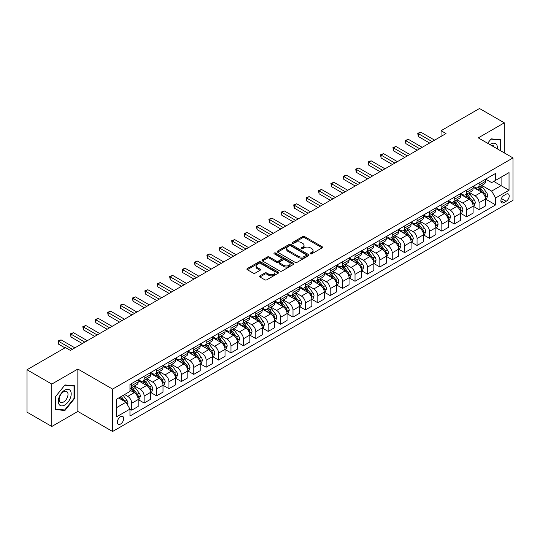 <?xml version="1.0" encoding="UTF-8"?>
<svg xmlns="http://www.w3.org/2000/svg" width="540" height="540" viewBox="0 0 540 540"><rect width="100%" height="100%" fill="white"/><g stroke="black" fill="none" stroke-linecap="round" stroke-linejoin="round"><path stroke-width="0.81" d="M310.439 253.82A0.965 0.553 0 0 0 311.803 253.82L322.157 247.84A1.377 0.796 0 0 0 322.556 247.28A1.377 0.796 0 0 0 322.157 246.719L304.621 236.594A1.377 0.796 0 0 0 302.67 236.594L292.322 242.568A0.965 0.553 0 0 0 292.039 242.966A0.965 0.553 0 0 0 292.322 243.358A0.965 0.553 0 0 0 293.686 243.358L295.029 242.582A4.408 2.545 0 0 1 301.259 242.582L302.724 243.425A4.408 2.545 0 0 1 304.013 245.228A4.408 2.545 0 0 1 302.724 247.023L301.381 247.799A0.965 0.553 0 0 0 301.097 248.191A0.965 0.553 0 0 0 301.381 248.589A0.965 0.553 0 0 0 302.744 248.589L304.088 247.813A4.408 2.545 0 0 1 310.318 247.813L311.783 248.657A4.408 2.545 0 0 1 313.072 250.459A4.408 2.545 0 0 1 311.783 252.254L310.439 253.031A0.965 0.553 0 0 0 310.156 253.422A0.965 0.553 0 0 0 310.439 253.82L310.439 253.031M120.528 424.049A4.489 2.592 120 0 0 123.464 420.086A4.489 2.592 120 0 0 122.776 416.488A4.489 2.592 120 0 0 120.528 416.711A4.489 2.592 120 0 0 117.592 420.667A4.489 2.592 120 0 0 118.28 424.264A4.489 2.592 120 0 0 120.528 424.049M259.916 275.846A1.377 0.796 0 0 0 259.51 276.413A1.377 0.796 0 0 0 259.916 276.973L264.829 279.815A1.377 0.796 0 0 0 266.78 279.815L278.276 273.179A1.377 0.796 0 0 0 278.674 272.612A1.377 0.796 0 0 0 278.276 272.052L260.739 261.927A1.377 0.796 0 0 0 258.795 261.927L247.3 268.562A1.377 0.796 0 0 0 246.895 269.129A1.377 0.796 0 0 0 247.3 269.69L253.24 273.119A1.377 0.796 0 0 0 255.191 273.119L260.104 270.277A1.377 0.796 0 0 0 260.51 269.716A1.377 0.796 0 0 0 260.104 269.156L257.162 267.455A3.686 2.126 0 0 1 256.082 265.95A3.686 2.126 0 0 1 258.356 263.986A3.686 2.126 0 0 1 262.373 264.445L273.915 271.107A3.686 2.126 0 0 1 274.995 272.612A3.686 2.126 0 0 1 272.72 274.577A3.686 2.126 0 0 1 268.704 274.118L266.78 273.01A1.377 0.796 0 0 0 264.829 273.01L259.916 275.846L259.916 276.973M77.855 369.043L51.806 384.082L27 369.758L27 412.155L51.806 426.479L77.855 411.44L112.59 431.494L112.59 389.097L77.855 369.043L77.855 411.44M504.32 152.908L504.32 122.83L478.271 137.869L513 157.923L112.59 389.097M504.32 122.83L479.507 108.506L441.058 130.707L441.058 136.438M27 369.758L65.455 347.558L70.416 350.426L446.02 133.569L441.058 130.707M295.124 262.325A1.377 0.796 0 0 0 297.074 262.325L308.563 255.69A1.377 0.796 0 0 0 308.968 255.123A1.377 0.796 0 0 0 308.563 254.563L291.033 244.438A1.377 0.796 0 0 0 289.082 244.438L277.594 251.073A1.377 0.796 0 0 0 277.189 251.64A1.377 0.796 0 0 0 277.594 252.2L295.124 262.325M274.617 254.023A0.965 0.553 0 0 1 275.596 254.165L275.596 253.017L293.423 263.304A1.377 0.796 0 0 1 293.821 263.871A1.377 0.796 0 0 1 293.423 264.431L281.927 271.067A1.377 0.796 0 0 1 279.976 271.067L262.447 260.942L262.447 259.821A1.377 0.796 0 0 0 262.042 260.381A1.377 0.796 0 0 0 262.447 260.942M262.447 259.821L267.361 256.979A1.377 0.796 0 0 1 269.312 256.979L276.419 261.083A1.377 0.796 0 0 0 278.37 261.083L281.63 259.2A1.377 0.796 0 0 0 282.035 258.64A1.377 0.796 0 0 0 281.63 258.079L274.232 253.8A0.965 0.553 0 0 1 273.949 253.409A0.965 0.553 0 0 1 274.543 252.896A0.965 0.553 0 0 1 275.596 253.017M506.156 194.191L503.969 195.446A4.354 2.511 120 0 0 501.127 199.28A4.354 2.511 120 0 0 501.795 202.77A4.354 2.511 120 0 0 503.969 202.554L506.156 201.292A4.354 2.511 120 0 0 508.997 197.458A4.354 2.511 120 0 0 508.329 193.975A4.354 2.511 120 0 0 506.156 194.191M112.59 431.494L513 200.32L513 157.923M485.663 179.152L491.663 182.615L495.632 180.326L495.632 173.387L129.958 384.514L129.958 391.446L116.559 399.182L116.559 416.826L129.958 409.09L129.958 416.023L495.632 204.903L495.632 197.971L491.663 191.093L481.795 185.396M495.632 180.326L509.031 172.591L509.031 190.235L495.632 197.971M51.806 384.082L51.806 426.479M493.749 181.413L501.093 185.652L501.093 177.174L509.031 172.591M491.663 191.093L501.093 185.652L509.031 190.235M116.559 407.66L125.989 402.219L118.645 397.98M129.958 409.151L131.74 410.177L131.74 403.245A5.616 3.24 -120 0 0 127.771 396.374L124.598 394.538M131.74 410.177L138.193 406.458L138.193 399.526A5.616 3.24 -120 0 0 134.224 392.648L129.958 390.184M138.341 399.668L144.146 403.015L144.146 396.083A5.616 3.24 -120 0 0 140.177 389.212L134.48 385.918M144.146 403.015L150.599 399.296L150.599 392.364A5.616 3.24 -120 0 0 146.63 385.486L138.193 380.619M150.748 392.506L156.553 395.861L156.553 388.921A5.616 3.24 -120 0 0 152.584 382.05L146.88 378.756M156.553 395.861L162.999 392.135L162.999 385.202A5.616 3.24 -120 0 0 159.03 378.324L150.599 373.457M163.148 385.344L168.953 388.699L168.953 381.767A5.616 3.24 -120 0 0 164.983 374.888L159.286 371.601M168.953 388.699L175.406 384.973L175.406 378.041A5.616 3.24 -120 0 0 171.436 371.162L162.999 366.296M175.554 378.182L181.359 381.537L181.359 374.605A5.616 3.24 -120 0 0 177.39 367.726L171.693 364.439M181.359 381.537L187.812 377.811L187.812 370.879A5.616 3.24 -120 0 0 183.843 364.001L175.406 359.134M187.96 371.021L193.766 374.375L193.766 367.443A5.616 3.24 -120 0 0 189.797 360.565L184.093 357.277M193.766 374.375L200.212 370.649L200.212 363.717A5.616 3.24 -120 0 0 196.243 356.839L187.812 351.972M200.36 363.859L206.165 367.214L206.165 360.281A5.616 3.24 -120 0 0 202.196 353.403L196.499 350.116M206.165 367.214L212.618 363.488L212.618 356.555A5.616 3.24 -120 0 0 208.649 349.677L200.212 344.81M212.767 356.697L218.572 360.052L218.572 353.12A5.616 3.24 -120 0 0 214.603 346.241L208.906 342.954M218.572 360.052L225.025 356.326L225.025 349.394A5.616 3.24 -120 0 0 221.056 342.515L212.618 337.649M225.173 349.535L230.978 352.89L230.978 345.958A5.616 3.24 -120 0 0 227.009 339.079L221.306 335.792M230.978 352.89L237.425 349.164L237.425 342.232A5.616 3.24 -120 0 0 233.456 335.353L225.025 330.487M237.573 342.374L243.378 345.728L243.378 338.796A5.616 3.24 -120 0 0 239.409 331.918L233.712 328.631M243.378 345.728L249.831 342.002L249.831 335.07A5.616 3.24 -120 0 0 245.862 328.192L237.425 323.325M249.98 335.212L255.785 338.567L255.785 331.634A5.616 3.24 -120 0 0 251.816 324.756L246.119 321.469M255.785 338.567L262.238 334.841L262.238 327.908A5.616 3.24 -120 0 0 258.269 321.03L249.831 316.163M262.386 328.05L268.191 331.405L268.191 324.473A5.616 3.24 -120 0 0 264.222 317.594L258.518 314.307M268.191 331.405L274.637 327.679L274.637 320.747A5.616 3.24 -120 0 0 270.668 313.875L262.238 309.002M274.786 320.888L280.591 324.243L280.591 317.311A5.616 3.24 -120 0 0 276.622 310.433L270.925 307.145M280.591 324.243L287.044 320.517L287.044 313.585A5.616 3.24 -120 0 0 283.075 306.713L274.637 301.84M287.192 313.726L292.997 317.081L292.997 310.149A5.616 3.24 -120 0 0 289.028 303.271L283.331 299.984M292.997 317.081L299.45 313.355L299.45 306.423A5.616 3.24 -120 0 0 295.481 299.551L287.044 294.678M299.599 306.565L305.404 309.92L305.404 302.987A5.616 3.24 -120 0 0 301.435 296.109L295.731 292.822M305.404 309.92L311.85 306.194L311.85 299.261A5.616 3.24 -120 0 0 307.881 292.39L299.45 287.516M311.999 299.403L317.804 302.758L317.804 295.826A5.616 3.24 -120 0 0 313.834 288.947L308.138 285.66M317.804 302.758L324.257 299.032L324.257 292.1A5.616 3.24 -120 0 0 320.288 285.228L311.85 280.354M324.405 292.241L330.21 295.596L330.21 288.664A5.616 3.24 -120 0 0 326.241 281.786L320.544 278.498M330.21 295.596L336.663 291.87L336.663 284.938A5.616 3.24 -120 0 0 332.694 278.066L324.257 273.193M336.812 285.079L342.617 288.434L342.617 281.502A5.616 3.24 -120 0 0 338.648 274.624L332.944 271.337M342.617 288.434L349.063 284.708L349.063 277.776A5.616 3.24 -120 0 0 345.094 270.904L336.663 266.031M349.211 277.918L355.016 281.273L355.016 274.34A5.616 3.24 -120 0 0 351.047 267.462L345.35 264.175M355.016 281.273L361.469 277.547L361.469 270.614A5.616 3.24 -120 0 0 357.5 263.743L349.063 258.869M361.618 270.756L367.423 274.111L367.423 267.178A5.616 3.24 -120 0 0 363.454 260.3L357.757 257.013M367.423 274.111L373.876 270.385L373.876 263.453A5.616 3.24 -120 0 0 369.907 256.581L361.469 251.708M374.024 263.601L379.829 266.949L379.829 260.017A5.616 3.24 -120 0 0 375.86 253.138L370.156 249.851M379.829 266.949L386.276 263.223L386.276 256.291A5.616 3.24 -120 0 0 382.307 249.419L373.876 244.546M386.424 256.439L392.229 259.787L392.229 252.855A5.616 3.24 -120 0 0 388.26 245.984L382.563 242.69M392.229 259.787L398.682 256.061L398.682 249.129A5.616 3.24 -120 0 0 394.713 242.257L386.276 237.384M398.831 249.278L404.636 252.626L404.636 245.693A5.616 3.24 -120 0 0 400.667 238.822L394.97 235.528M404.636 252.626L411.089 248.9L411.089 241.967A5.616 3.24 -120 0 0 407.12 235.096L398.682 230.222M411.237 242.116L417.042 245.464L417.042 238.532A5.616 3.24 -120 0 0 413.073 231.66L407.369 228.366M417.042 245.464L423.488 241.738L423.488 234.806A5.616 3.24 -120 0 0 419.519 227.934L411.089 223.06M423.637 234.954L429.442 238.302L429.442 231.37A5.616 3.24 -120 0 0 425.473 224.498L419.776 221.204M429.442 238.302L435.895 234.576L435.895 227.644A5.616 3.24 -120 0 0 431.926 220.772L423.488 215.899M436.043 227.792L441.848 231.14L441.848 224.208A5.616 3.24 -120 0 0 437.879 217.337L432.182 214.043M441.848 231.14L448.301 227.421L448.301 220.482A5.616 3.24 -120 0 0 444.332 213.611L435.895 208.737M448.45 220.631L454.255 223.978L454.255 217.046A5.616 3.24 -120 0 0 450.286 210.175L444.582 206.881M454.255 223.978L460.701 220.259L460.701 213.32A5.616 3.24 -120 0 0 456.732 206.449L448.301 201.575M460.85 213.469L466.655 216.817L466.655 209.885A5.616 3.24 -120 0 0 462.686 203.013L456.989 199.719M466.655 216.817L473.108 213.097L473.108 206.165A5.616 3.24 -120 0 0 469.139 199.287L460.701 194.42M473.256 206.307L479.061 209.655L479.061 202.723A5.616 3.24 -120 0 0 475.092 195.851L469.395 192.557M479.061 209.655L485.514 205.936L485.514 199.004A5.616 3.24 -120 0 0 481.545 192.125L473.108 187.259M473.256 186.307L475.092 187.373A5.616 3.24 -120 0 0 477.9 187.65A5.616 3.24 -120 0 0 479.061 185.078L479.061 182.959M460.85 193.469L462.686 194.528A5.616 3.24 -120 0 0 465.494 194.812A5.616 3.24 -120 0 0 466.655 192.24L466.655 190.121M448.45 200.63L450.286 201.69A5.616 3.24 -120 0 0 453.094 201.974A5.616 3.24 -120 0 0 454.255 199.402L454.255 197.282M436.043 207.792L437.879 208.852A5.616 3.24 -120 0 0 440.687 209.135A5.616 3.24 -120 0 0 441.848 206.564L441.848 204.444M423.637 214.954L425.473 216.013A5.616 3.24 -120 0 0 428.281 216.297A5.616 3.24 -120 0 0 429.442 213.725L429.442 211.606M411.237 222.116L413.073 223.175A5.616 3.24 -120 0 0 415.881 223.459A5.616 3.24 -120 0 0 417.042 220.887L417.042 218.768M398.831 229.277L400.667 230.337A5.616 3.24 -120 0 0 403.475 230.621A5.616 3.24 -120 0 0 404.636 228.049L404.636 225.929M386.424 236.439L388.26 237.499A5.616 3.24 -120 0 0 391.068 237.776A5.616 3.24 -120 0 0 392.229 235.21L392.229 233.091M374.024 243.601L375.86 244.661A5.616 3.24 -120 0 0 378.668 244.937A5.616 3.24 -120 0 0 379.829 242.372L379.829 240.253M361.618 250.763L363.454 251.822A5.616 3.24 -120 0 0 366.262 252.099A5.616 3.24 -120 0 0 367.423 249.534L367.423 247.415M349.211 257.924L351.047 258.984A5.616 3.24 -120 0 0 353.855 259.261A5.616 3.24 -120 0 0 355.016 256.696L355.016 254.576M336.812 265.086L338.648 266.146A5.616 3.24 -120 0 0 341.449 266.423A5.616 3.24 -120 0 0 342.617 263.858L342.617 261.738M324.405 272.248L326.241 273.308A5.616 3.24 -120 0 0 329.049 273.584A5.616 3.24 -120 0 0 330.21 271.019L330.21 268.9M311.999 279.41L313.834 280.469A5.616 3.24 -120 0 0 316.643 280.746A5.616 3.24 -120 0 0 317.804 278.181L317.804 276.062M299.599 286.571L301.435 287.631A5.616 3.24 -120 0 0 304.236 287.908A5.616 3.24 -120 0 0 305.404 285.343L305.404 283.223M287.192 293.733L289.028 294.793A5.616 3.24 -120 0 0 291.836 295.07A5.616 3.24 -120 0 0 292.997 292.505L292.997 290.378M274.786 300.895L276.622 301.954A5.616 3.24 -120 0 0 279.43 302.231A5.616 3.24 -120 0 0 280.591 299.666L280.591 297.54M262.386 308.057L264.222 309.116A5.616 3.24 -120 0 0 267.023 309.393A5.616 3.24 -120 0 0 268.191 306.821L268.191 304.702M249.98 315.218L251.816 316.278A5.616 3.24 -120 0 0 254.624 316.555A5.616 3.24 -120 0 0 255.785 313.983L255.785 311.863M237.573 322.38L239.409 323.44A5.616 3.24 -120 0 0 242.217 323.716A5.616 3.24 -120 0 0 243.378 321.145L243.378 319.025M225.173 329.542L227.009 330.601A5.616 3.24 -120 0 0 229.81 330.878A5.616 3.24 -120 0 0 230.978 328.307L230.978 326.187M212.767 336.704L214.603 337.763A5.616 3.24 -120 0 0 217.411 338.04A5.616 3.24 -120 0 0 218.572 335.468L218.572 333.349M200.36 343.865L202.196 344.925A5.616 3.24 -120 0 0 205.004 345.202A5.616 3.24 -120 0 0 206.165 342.63L206.165 340.511M187.96 351.027L189.797 352.087A5.616 3.24 -120 0 0 192.598 352.363A5.616 3.24 -120 0 0 193.766 349.792L193.766 347.672M175.554 358.189L177.39 359.249A5.616 3.24 -120 0 0 180.198 359.525A5.616 3.24 -120 0 0 181.359 356.954L181.359 354.834M163.148 365.351L164.983 366.41A5.616 3.24 -120 0 0 167.792 366.687A5.616 3.24 -120 0 0 168.953 364.115L168.953 361.996M150.748 372.512L152.584 373.572A5.616 3.24 -120 0 0 155.385 373.849A5.616 3.24 -120 0 0 156.553 371.277L156.553 369.158M138.341 379.674L140.177 380.734A5.616 3.24 -120 0 0 142.985 381.011A5.616 3.24 -120 0 0 144.146 378.439L144.146 376.319M485.663 199.145L495.632 204.903M477.9 187.65L484.346 183.924A5.616 3.24 -120 0 0 485.514 181.352L485.514 179.233M465.494 194.812L471.947 191.086A5.616 3.24 -120 0 0 473.108 188.514L473.108 186.394M453.094 201.974L459.54 198.248A5.616 3.24 -120 0 0 460.701 195.676L460.701 193.556M440.687 209.135L447.134 205.409A5.616 3.24 -120 0 0 448.301 202.838L448.301 200.718M428.281 216.297L434.734 212.571A5.616 3.24 -120 0 0 435.895 209.999L435.895 207.88M415.881 223.459L422.327 219.733A5.616 3.24 -120 0 0 423.488 217.161L423.488 215.042M403.475 230.621L409.921 226.894A5.616 3.24 -120 0 0 411.089 224.323L411.089 222.203M391.068 237.776L397.521 234.056A5.616 3.24 -120 0 0 398.682 231.485L398.682 229.365M378.668 244.937L385.115 241.218A5.616 3.24 -120 0 0 386.276 238.646L386.276 236.527M366.262 252.099L372.708 248.38A5.616 3.24 -120 0 0 373.876 245.808L373.876 243.689M353.855 259.261L360.308 255.542A5.616 3.24 -120 0 0 361.469 252.97L361.469 250.85M341.449 266.423L347.902 262.703A5.616 3.24 -120 0 0 349.063 260.132L349.063 258.012M329.049 273.584L335.495 269.865A5.616 3.24 -120 0 0 336.663 267.293L336.663 265.174M316.643 280.746L323.096 277.027A5.616 3.24 -120 0 0 324.257 274.455L324.257 272.336M304.236 287.908L310.689 284.189A5.616 3.24 -120 0 0 311.85 281.617L311.85 279.497M291.836 295.07L298.283 291.35A5.616 3.24 -120 0 0 299.45 288.779L299.45 286.659M279.43 302.231L285.883 298.512A5.616 3.24 -120 0 0 287.044 295.94L287.044 293.821M267.023 309.393L273.476 305.667A5.616 3.24 -120 0 0 274.637 303.102L274.637 300.983M254.624 316.555L261.07 312.829A5.616 3.24 -120 0 0 262.238 310.264L262.238 308.144M242.217 323.716L248.67 319.99A5.616 3.24 -120 0 0 249.831 317.425L249.831 315.306M229.81 330.878L236.263 327.152A5.616 3.24 -120 0 0 237.425 324.587L237.425 322.468M217.411 338.04L223.857 334.314A5.616 3.24 -120 0 0 225.025 331.749L225.025 329.63M205.004 345.202L211.457 341.476A5.616 3.24 -120 0 0 212.618 338.911L212.618 336.791M192.598 352.363L199.051 348.638A5.616 3.24 -120 0 0 200.212 346.073L200.212 343.953M180.198 359.525L186.644 355.799A5.616 3.24 -120 0 0 187.812 353.234L187.812 351.115M167.792 366.687L174.245 362.961A5.616 3.24 -120 0 0 175.406 360.396L175.406 358.27M155.385 373.849L161.838 370.123A5.616 3.24 -120 0 0 162.999 367.558L162.999 365.432M142.985 381.011L149.431 377.285A5.616 3.24 -120 0 0 150.599 374.713L150.599 372.593M129.958 388.395A5.616 3.24 -120 0 0 130.579 388.172L137.032 384.446A5.616 3.24 -120 0 0 138.193 381.875L138.193 379.755M130.579 388.172A5.616 3.24 -120 0 0 131.74 385.601L131.74 383.481M125.989 402.219L129.958 409.09M500.742 150.849L500.742 139.705L491.171 138.854L487.62 143.269M55.384 409.604L64.955 410.461L74.534 398.547L74.534 385.776L64.955 384.925L55.384 396.833L55.384 409.604M74.034 398.257L74.534 398.547M63.943 409.874L64.955 410.461M310.824 253.955L311.783 253.402A4.408 2.545 0 0 0 313.072 251.6L313.072 250.459M304.013 245.228L304.013 246.375A4.408 2.545 0 0 1 302.724 248.171L301.766 248.724M322.137 247.853L304.621 237.742A1.377 0.796 0 0 0 302.67 237.742L292.707 243.493M308.549 255.697L291.033 245.585A1.377 0.796 0 0 0 289.082 245.585L277.607 252.214L277.594 251.073M306.133 255.521A0.965 0.553 0 0 0 306.416 255.123A0.965 0.553 0 0 0 306.133 254.732L290.743 245.849A0.965 0.553 0 0 0 289.379 245.849L287.962 246.659A4.408 2.545 0 0 0 286.673 248.461A4.408 2.545 0 0 0 287.962 250.263L298.485 256.331A4.408 2.545 0 0 0 304.715 256.331L306.133 255.521L306.133 256.662A0.965 0.553 0 0 0 306.416 256.271L306.416 255.123M286.673 248.461L286.673 249.608A4.408 2.545 0 0 0 287.962 251.404L287.962 250.263M306.133 256.662L304.715 257.479A4.408 2.545 0 0 1 298.485 257.479L287.962 251.404M262.46 260.955L267.361 258.127L267.361 256.979M282.035 258.64L282.035 259.787A1.377 0.796 0 0 1 281.63 260.348L278.37 262.231A1.377 0.796 0 0 1 276.419 262.231L269.312 258.127A1.377 0.796 0 0 0 267.361 258.127M275.596 254.165L293.402 264.445M283.804 265.343A3.686 2.126 0 0 0 287.813 265.808A3.686 2.126 0 0 0 290.088 263.844A3.686 2.126 0 0 0 289.015 262.339L284.945 259.99A1.377 0.796 0 0 0 283 259.99L279.734 261.873A1.377 0.796 0 0 0 279.329 262.433A1.377 0.796 0 0 0 279.734 263L283.804 265.343L283.804 266.49A3.686 2.126 0 0 0 287.813 266.956A3.686 2.126 0 0 0 290.088 264.985L290.088 263.844M279.329 262.433L279.329 263.581A1.377 0.796 0 0 0 279.734 264.141L279.734 263M283.804 266.49L279.734 264.141M274.995 272.612L274.995 273.76A3.686 2.126 0 0 1 272.72 275.724A3.686 2.126 0 0 1 268.704 275.265L266.78 274.151A1.377 0.796 0 0 0 264.829 274.151L259.929 276.979M256.082 265.95L256.082 267.098A3.686 2.126 0 0 0 257.162 268.603L257.162 267.455M260.091 270.29L257.162 268.603M278.276 272.052L278.276 273.179L260.739 263.075A1.377 0.796 0 0 0 258.795 263.075L247.313 269.703M485.514 199.233L486.702 198.544L487.694 195.676A3.719 2.147 -120 0 0 486.506 192.51L482.456 187.097A10.739 6.197 -120 0 0 481.282 185.693M477.252 189.648A10.739 6.197 -120 0 0 475.052 187.346M485.177 196.951L485.69 195.838A3.719 2.147 -120 0 0 484.623 193.597L480.566 188.183A10.739 6.197 -120 0 0 479.399 186.786M478.4 187.36A8.91 5.144 60 0 1 479.858 189.02L483.293 193.603M478.204 187.468A10.739 6.197 60 0 1 479.378 188.872L482.072 192.47M432.121 141.595L418.284 133.603L420.761 132.172L434.606 140.164M429.644 143.026L418.284 136.465L418.284 133.603L417.737 133.286L420.761 132.172M418.284 136.465L417.737 133.286M473.108 206.388L474.296 205.706L475.288 202.838A3.719 2.147 -120 0 0 474.107 199.672L470.05 194.258A10.739 6.197 -120 0 0 468.875 192.854M464.846 196.81A10.739 6.197 -120 0 0 462.645 194.508M472.77 204.113L473.283 203A3.719 2.147 -120 0 0 472.217 200.759L468.167 195.345A10.739 6.197 -120 0 0 466.992 193.948M465.993 194.522A8.91 5.144 60 0 1 467.458 196.182L470.887 200.765M465.804 194.63A10.739 6.197 60 0 1 466.972 196.034L469.672 199.631M460.701 213.55L461.896 212.868L462.888 209.999A3.719 2.147 -120 0 0 461.7 206.834L457.643 201.42A10.739 6.197 -120 0 0 456.476 200.016M452.439 203.972A10.739 6.197 -120 0 0 450.245 201.67M460.364 211.275L460.877 210.161A3.719 2.147 -120 0 0 459.817 207.92L455.76 202.507A10.739 6.197 -120 0 0 454.586 201.11M453.587 201.683A8.91 5.144 60 0 1 455.051 203.344L458.48 207.927M453.398 201.791A10.739 6.197 60 0 1 454.565 203.195L457.265 206.793M448.301 220.712L449.489 220.03L450.482 217.161A3.719 2.147 -120 0 0 449.294 213.995L445.244 208.582A10.739 6.197 -120 0 0 444.069 207.178M440.039 211.133A10.739 6.197 -120 0 0 437.839 208.832M447.964 218.437L448.477 217.323A3.719 2.147 -120 0 0 447.41 215.082L443.354 209.669A10.739 6.197 -120 0 0 442.186 208.271M441.187 208.845A8.91 5.144 60 0 1 442.645 210.506L446.081 215.089M440.991 208.953A10.739 6.197 60 0 1 442.166 210.357L444.859 213.955M419.722 148.757L405.877 140.764L408.355 139.333L422.199 147.326M417.238 150.188L405.877 143.627L405.877 140.764L405.331 140.447L408.355 139.333M405.877 143.627L405.331 140.447M407.315 155.918L393.471 147.926L395.955 146.489L409.799 154.487M404.831 157.349L393.471 150.788L393.471 147.926L392.924 147.609L395.955 146.489M393.471 150.788L392.924 147.609M394.909 163.08L381.071 155.088L383.549 153.65L397.393 161.642M392.432 164.511L381.071 157.95L381.071 155.088L380.525 154.771L383.549 153.65M381.071 157.95L380.525 154.771M435.895 227.873L437.083 227.191L438.075 224.323A3.719 2.147 -120 0 0 436.894 221.157L432.837 215.744A10.739 6.197 -120 0 0 431.663 214.34M427.633 218.295A10.739 6.197 -120 0 0 425.432 215.993M435.557 225.599L436.07 224.485A3.719 2.147 -120 0 0 435.004 222.244L430.954 216.83A10.739 6.197 -120 0 0 429.779 215.433M428.78 216.007A8.91 5.144 60 0 1 430.245 217.667L433.674 222.251M428.591 216.115A10.739 6.197 60 0 1 429.759 217.519L432.452 221.117M382.509 170.242L368.665 162.25L371.142 160.812L384.986 168.804M380.025 171.673L368.665 165.112L368.665 162.25L368.118 161.933L371.142 160.812M368.665 165.112L368.118 161.933M497.354 148.885A9.119 5.265 120 0 0 496.557 144.558A9.119 5.265 120 0 0 490.043 144.666M494.039 146.975A6.244 3.605 120 0 0 493.621 146.07A6.244 3.605 120 0 0 492.919 145.415A6.244 3.605 120 0 0 491.009 145.226M487.64 143.275L490.968 139.131L500.249 139.961L500.249 150.559M499.635 139.61L500.249 139.961M64.76 390.13A9.119 5.265 120 0 0 58.306 401.301A9.119 5.265 120 0 0 64.76 405.027A9.119 5.265 120 0 0 71.206 393.849A9.119 5.265 120 0 0 64.76 390.13M63.585 391.797A6.244 3.605 120 0 0 59.501 397.305A6.244 3.605 120 0 0 60.46 402.307A6.244 3.605 120 0 0 63.585 401.996A6.244 3.605 120 0 0 67.662 396.495A6.244 3.605 120 0 0 66.704 391.487A6.244 3.605 120 0 0 63.585 391.797M74.034 398.405L64.76 409.948L55.478 409.118L55.478 396.745L64.76 385.202L74.034 386.033L74.034 398.405M73.42 385.682L74.034 386.033M423.488 235.035L424.683 234.353L425.675 231.485A3.719 2.147 -120 0 0 424.487 228.319L420.431 222.905A10.739 6.197 -120 0 0 419.263 221.501M415.226 225.457A10.739 6.197 -120 0 0 413.033 223.155M423.151 232.76L423.664 231.647A3.719 2.147 -120 0 0 422.604 229.406L418.547 223.992A10.739 6.197 -120 0 0 417.373 222.588M416.374 223.169A8.91 5.144 60 0 1 417.839 224.829L421.268 229.412M416.185 223.276A10.739 6.197 60 0 1 417.353 224.681L420.053 228.278M411.089 242.197L412.276 241.508L413.269 238.646A3.719 2.147 -120 0 0 412.081 235.481L408.031 230.067A10.739 6.197 -120 0 0 406.856 228.663M402.827 232.619A10.739 6.197 -120 0 0 400.626 230.317M410.744 239.922L411.264 238.808A3.719 2.147 -120 0 0 410.198 236.567L406.141 231.154A10.739 6.197 -120 0 0 404.973 229.75M403.974 230.33A8.91 5.144 60 0 1 405.432 231.991L408.868 236.574M403.778 230.438A10.739 6.197 60 0 1 404.953 231.842L407.646 235.44M398.682 249.359L399.87 248.67L400.862 245.808A3.719 2.147 -120 0 0 399.681 242.642L395.624 237.229A10.739 6.197 -120 0 0 394.45 235.825M390.42 239.78A10.739 6.197 -120 0 0 388.22 237.478M398.345 247.084L398.858 245.97A3.719 2.147 -120 0 0 397.791 243.729L393.741 238.316A10.739 6.197 -120 0 0 392.567 236.912M391.568 237.492A8.91 5.144 60 0 1 393.032 239.153L396.461 243.736M391.379 237.6A10.739 6.197 60 0 1 392.546 239.004L395.24 242.602M386.276 256.52L387.47 255.832L388.463 252.97A3.719 2.147 -120 0 0 387.275 249.804L383.218 244.391A10.739 6.197 -120 0 0 382.05 242.987M378.014 246.942A10.739 6.197 -120 0 0 375.82 244.64M385.938 254.246L386.451 253.125A3.719 2.147 -120 0 0 385.391 250.891L381.335 245.477A10.739 6.197 -120 0 0 380.16 244.073M379.161 244.654A8.91 5.144 60 0 1 380.626 246.314L384.055 250.898M378.972 244.762A10.739 6.197 60 0 1 380.14 246.166L382.84 249.763M373.876 263.682L375.064 262.994L376.056 260.132A3.719 2.147 -120 0 0 374.868 256.966L370.818 251.552A10.739 6.197 -120 0 0 369.644 250.148M365.614 254.104A10.739 6.197 -120 0 0 363.413 251.802M373.531 261.407L374.051 260.287A3.719 2.147 -120 0 0 372.985 258.053L368.928 252.639A10.739 6.197 -120 0 0 367.76 251.235M366.761 251.816A8.91 5.144 60 0 1 368.219 253.476L371.655 258.059M366.565 251.924A10.739 6.197 60 0 1 367.74 253.328L370.433 256.925M370.103 177.404L356.258 169.412L358.742 167.974L372.587 175.966M367.619 178.835L356.258 172.274L356.258 169.412L355.712 169.094L358.742 167.974M356.258 172.274L355.712 169.094M357.696 184.565L343.859 176.573L346.336 175.136L360.18 183.128M355.219 185.996L343.859 179.435L343.859 176.573L343.312 176.256L346.336 175.136M343.859 179.435L343.312 176.256M345.296 191.727L331.452 183.735L333.929 182.297L347.774 190.289M342.812 193.158L331.452 186.597L331.452 183.735L330.905 183.418L333.929 182.297M331.452 186.597L330.905 183.418M332.89 198.889L319.046 190.89L321.529 189.459L335.374 197.451M330.406 200.32L319.046 193.759L319.046 190.89L318.499 190.579L321.529 189.459M319.046 193.759L318.499 190.579M320.483 206.044L306.639 198.052L309.123 196.621L322.967 204.613M318.006 207.482L306.639 200.921L306.639 198.052L306.099 197.741L309.123 196.621M306.639 200.921L306.099 197.741M361.469 270.844L362.657 270.155L363.65 267.293A3.719 2.147 -120 0 0 362.468 264.127L358.412 258.714A10.739 6.197 -120 0 0 357.237 257.31M353.207 261.259A10.739 6.197 -120 0 0 351.007 258.964M361.132 268.569L361.645 267.449A3.719 2.147 -120 0 0 360.578 265.214L356.528 259.801A10.739 6.197 -120 0 0 355.354 258.397M354.355 258.977A8.91 5.144 60 0 1 355.82 260.638L359.249 265.221M354.166 259.085A10.739 6.197 60 0 1 355.334 260.489L358.027 264.087M308.084 213.206L294.239 205.214L296.716 203.782L310.561 211.775M305.6 214.643L294.239 208.082L294.239 205.214L293.693 204.903L296.716 203.782M294.239 208.082L293.693 204.903M349.063 278.006L350.257 277.317L351.25 274.455A3.719 2.147 -120 0 0 350.062 271.289L346.005 265.876A10.739 6.197 -120 0 0 344.837 264.472M340.801 268.421A10.739 6.197 -120 0 0 338.607 266.125M348.725 275.731L349.238 274.61A3.719 2.147 -120 0 0 348.179 272.376L344.122 266.963A10.739 6.197 -120 0 0 342.947 265.559M341.948 266.139A8.91 5.144 60 0 1 343.413 267.8L346.842 272.383M341.759 266.247A10.739 6.197 60 0 1 342.927 267.651L345.627 271.249M295.677 220.367L281.833 212.375L284.317 210.944L298.161 218.936M293.193 221.805L281.833 215.244L281.833 212.375L281.286 212.065L284.317 210.944M281.833 215.244L281.286 212.065M336.663 285.167L337.851 284.479L338.843 281.617A3.719 2.147 -120 0 0 337.655 278.451L333.605 273.038A10.739 6.197 -120 0 0 332.431 271.634M328.401 275.582A10.739 6.197 -120 0 0 326.201 273.287M336.319 282.893L336.839 281.772A3.719 2.147 -120 0 0 335.772 279.538L331.715 274.124A10.739 6.197 -120 0 0 330.548 272.72M329.549 273.301A8.91 5.144 60 0 1 331.007 274.961L334.442 279.545M329.353 273.409A10.739 6.197 60 0 1 330.527 274.813L333.221 278.411M283.271 227.529L269.426 219.537L271.91 218.106L285.755 226.098M280.793 228.967L269.426 222.406L269.426 219.537L268.886 219.226L271.91 218.106M269.426 222.406L268.886 219.226M324.257 292.329L325.445 291.641L326.437 288.779A3.719 2.147 -120 0 0 325.256 285.613L321.199 280.199A10.739 6.197 -120 0 0 320.024 278.795M315.995 282.744A10.739 6.197 -120 0 0 313.794 280.449M323.919 290.054L324.432 288.934A3.719 2.147 -120 0 0 323.365 286.7L319.316 281.286A10.739 6.197 -120 0 0 318.141 279.882M317.142 280.463A8.91 5.144 60 0 1 318.607 282.123L322.036 286.706M316.953 280.571A10.739 6.197 60 0 1 318.121 281.975L320.814 285.572M270.871 234.691L257.026 226.699L259.504 225.268L273.348 233.26M268.387 236.129L257.026 229.568L257.026 226.699L256.48 226.388L259.504 225.268M257.026 229.568L256.48 226.388M311.85 299.491L313.045 298.802L314.037 295.94A3.719 2.147 -120 0 0 312.849 292.775L308.792 287.361A10.739 6.197 -120 0 0 307.625 285.957M303.588 289.906A10.739 6.197 -120 0 0 301.394 287.611M311.513 297.216L312.026 296.096A3.719 2.147 -120 0 0 310.966 293.861L306.909 288.448A10.739 6.197 -120 0 0 305.735 287.044M304.736 287.624A8.91 5.144 60 0 1 306.2 289.285L309.629 293.868M304.547 287.732A10.739 6.197 60 0 1 305.714 289.136L308.414 292.734M258.464 241.853L244.62 233.861L247.104 232.429L260.942 240.422M255.98 243.29L244.62 236.729L244.62 233.861L244.073 233.55L247.104 232.429M244.62 236.729L244.073 233.55M299.45 306.653L300.638 305.964L301.631 303.102A3.719 2.147 -120 0 0 300.443 299.936L296.386 294.523A10.739 6.197 -120 0 0 295.218 293.119M291.188 297.068A10.739 6.197 -120 0 0 288.988 294.773M299.106 304.378L299.626 303.257A3.719 2.147 -120 0 0 298.559 301.023L294.503 295.61A10.739 6.197 -120 0 0 293.335 294.206M292.336 294.786A8.91 5.144 60 0 1 293.794 296.447L297.23 301.03M292.14 294.894A10.739 6.197 60 0 1 293.315 296.298L296.008 299.896M246.058 249.014L232.214 241.022L234.698 239.591L248.542 247.583M243.581 250.452L232.214 243.891L232.214 241.022L231.674 240.712L234.698 239.591M232.214 243.891L231.674 240.712M287.044 313.814L288.232 313.126L289.224 310.264A3.719 2.147 -120 0 0 288.043 307.098L283.986 301.685A10.739 6.197 -120 0 0 282.812 300.281M278.782 304.229A10.739 6.197 -120 0 0 276.581 301.934M286.706 311.54L287.219 310.419A3.719 2.147 -120 0 0 286.153 308.185L282.096 302.771A10.739 6.197 -120 0 0 280.928 301.367M279.929 301.948A8.91 5.144 60 0 1 281.394 303.608L284.823 308.192M279.74 302.056A10.739 6.197 60 0 1 280.908 303.46L283.601 307.058M274.637 320.976L275.832 320.288L276.824 317.425A3.719 2.147 -120 0 0 275.636 314.26L271.579 308.846A10.739 6.197 -120 0 0 270.412 307.442M266.375 311.391A10.739 6.197 -120 0 0 264.182 309.096M274.3 318.701L274.813 317.581A3.719 2.147 -120 0 0 273.753 315.347L269.696 309.933A10.739 6.197 -120 0 0 268.522 308.529M267.523 309.11A8.91 5.144 60 0 1 268.988 310.77L272.416 315.353M267.334 309.218A10.739 6.197 60 0 1 268.502 310.622L271.202 314.219M262.238 328.138L263.425 327.449L264.418 324.587A3.719 2.147 -120 0 0 263.23 321.422L259.173 316.008A10.739 6.197 -120 0 0 258.005 314.604M253.976 318.553A10.739 6.197 -120 0 0 251.775 316.251M261.893 325.863L262.413 324.743A3.719 2.147 -120 0 0 261.347 322.508L257.29 317.095A10.739 6.197 -120 0 0 256.122 315.691M255.123 316.271A8.91 5.144 60 0 1 256.581 317.932L260.017 322.515M254.927 316.379A10.739 6.197 60 0 1 256.102 317.783L258.795 321.381M249.831 335.3L251.019 334.611L252.011 331.749A3.719 2.147 -120 0 0 250.823 328.583L246.773 323.17A10.739 6.197 -120 0 0 245.599 321.766M241.569 325.715A10.739 6.197 -120 0 0 239.369 323.413M249.494 333.018L250.007 331.904A3.719 2.147 -120 0 0 248.94 329.67L244.883 324.257A10.739 6.197 -120 0 0 243.716 322.853M242.716 323.433A8.91 5.144 60 0 1 244.181 325.094L247.61 329.67M242.528 323.541A10.739 6.197 60 0 1 243.695 324.945L246.388 328.543M237.425 342.461L238.619 341.773L239.612 338.911A3.719 2.147 -120 0 0 238.424 335.738L234.367 330.332A10.739 6.197 -120 0 0 233.199 328.928M229.163 332.876A10.739 6.197 -120 0 0 226.969 330.575M237.087 340.18L237.6 339.066A3.719 2.147 -120 0 0 236.534 336.832L232.484 331.418A10.739 6.197 -120 0 0 231.309 330.014M230.31 330.588A8.91 5.144 60 0 1 231.775 332.255L235.204 336.832M230.121 330.703A10.739 6.197 60 0 1 231.289 332.107L233.989 335.704M225.025 349.623L226.213 348.935L227.205 346.073A3.719 2.147 -120 0 0 226.017 342.9L221.96 337.493A10.739 6.197 -120 0 0 220.793 336.089M216.756 340.038A10.739 6.197 -120 0 0 214.562 337.736M224.681 347.342L225.2 346.228A3.719 2.147 -120 0 0 224.134 343.994L220.077 338.58A10.739 6.197 -120 0 0 218.909 337.176M217.91 337.75A8.91 5.144 60 0 1 219.368 339.417L222.804 343.994M217.715 337.865A10.739 6.197 60 0 1 218.889 339.269L221.582 342.866M212.618 356.785L213.806 356.096L214.799 353.234A3.719 2.147 -120 0 0 213.611 350.062L209.56 344.655A10.739 6.197 -120 0 0 208.386 343.251M204.356 347.2A10.739 6.197 -120 0 0 202.156 344.898M212.281 354.503L212.794 353.389A3.719 2.147 -120 0 0 211.727 351.155L207.671 345.742A10.739 6.197 -120 0 0 206.503 344.338M205.504 344.912A8.91 5.144 60 0 1 206.969 346.579L210.398 351.155M205.308 345.026A10.739 6.197 60 0 1 206.482 346.43L209.176 350.028M200.212 363.947L201.407 363.258L202.399 360.396A3.719 2.147 -120 0 0 201.211 357.224L197.154 351.817A10.739 6.197 -120 0 0 195.986 350.413M191.95 354.362A10.739 6.197 -120 0 0 189.756 352.06M199.874 361.665L200.387 360.551A3.719 2.147 -120 0 0 199.321 358.317L195.271 352.904A10.739 6.197 -120 0 0 194.096 351.5M193.097 352.073A8.91 5.144 60 0 1 194.562 353.74L197.991 358.317M192.908 352.188A10.739 6.197 60 0 1 194.076 353.592L196.776 357.19M187.812 371.108L189 370.42L189.992 367.558A3.719 2.147 -120 0 0 188.804 364.385L184.748 358.979A10.739 6.197 -120 0 0 183.58 357.575M179.543 361.523A10.739 6.197 -120 0 0 177.35 359.221M187.468 368.827L187.988 367.713A3.719 2.147 -120 0 0 186.921 365.479L182.864 360.065A10.739 6.197 -120 0 0 181.697 358.661M180.697 359.235A8.91 5.144 60 0 1 182.156 360.902L185.591 365.479M180.502 359.35A10.739 6.197 60 0 1 181.676 360.754L184.37 364.351M175.406 378.27L176.594 377.582L177.586 374.713A3.719 2.147 -120 0 0 176.398 371.547L172.348 366.133A10.739 6.197 -120 0 0 171.173 364.736M167.144 368.685A10.739 6.197 -120 0 0 164.943 366.383M175.068 375.988L175.581 374.875A3.719 2.147 -120 0 0 174.515 372.64L170.458 367.227A10.739 6.197 -120 0 0 169.29 365.823M168.291 366.397A8.91 5.144 60 0 1 169.756 368.064L173.185 372.64M168.095 366.512A10.739 6.197 60 0 1 169.27 367.916L171.963 371.513M162.999 385.432L164.194 384.743L165.186 381.875A3.719 2.147 -120 0 0 163.998 378.709L159.941 373.295A10.739 6.197 -120 0 0 158.774 371.898M154.737 375.847A10.739 6.197 -120 0 0 152.543 373.545M162.662 383.15L163.175 382.037A3.719 2.147 -120 0 0 162.108 379.802L158.058 374.389A10.739 6.197 -120 0 0 156.883 372.985M155.885 373.558A8.91 5.144 60 0 1 157.349 375.226L160.778 379.802M155.696 373.673A10.739 6.197 60 0 1 156.863 375.077L159.563 378.675M150.599 392.594L151.787 391.905L152.78 389.036A3.719 2.147 -120 0 0 151.592 385.87L147.535 380.457A10.739 6.197 -120 0 0 146.367 379.06M142.331 383.008A10.739 6.197 -120 0 0 140.137 380.707M150.255 390.312L150.768 389.198A3.719 2.147 -120 0 0 149.708 386.964L145.651 381.55A10.739 6.197 -120 0 0 144.484 380.147M143.485 380.72A8.91 5.144 60 0 1 144.943 382.388L148.379 386.964M143.289 380.835A10.739 6.197 60 0 1 144.464 382.239L147.157 385.837M138.193 399.755L139.381 399.067L140.373 396.198A3.719 2.147 -120 0 0 139.185 393.032L135.135 387.619A10.739 6.197 -120 0 0 133.961 386.221M137.855 397.474L138.368 396.36A3.719 2.147 -120 0 0 137.302 394.126L133.245 388.712A10.739 6.197 -120 0 0 132.077 387.308M131.078 387.882A8.91 5.144 60 0 1 132.543 389.549L135.972 394.126M130.883 387.997A10.739 6.197 60 0 1 132.057 389.401L134.75 392.999M127.474 404.798L127.973 403.36A3.719 2.147 -120 0 0 126.785 400.194L123.167 395.368M125.24 401.787A3.719 2.147 -120 0 0 124.895 401.281L121.277 396.455M120.346 396.995L122.951 400.464M120.089 397.143L122.297 400.086M233.658 256.176L219.814 248.184L222.291 246.753L236.135 254.745M231.174 257.607L219.814 251.053L219.814 248.184L219.267 247.874L222.291 246.753M219.814 251.053L219.267 247.874M221.251 263.338L207.407 255.346L209.891 253.915L223.729 261.907M218.768 264.769L207.407 258.215L207.407 255.346L206.861 255.035L209.891 253.915M207.407 258.215L206.861 255.035M208.845 270.5L195.001 262.507L197.485 261.077L211.329 269.069M206.368 271.931L195.001 265.376L195.001 262.507L194.461 262.197L197.485 261.077M195.001 265.376L194.461 262.197M196.445 277.661L182.601 269.669L185.078 268.238L198.923 276.23M193.961 279.092L182.601 272.538L182.601 269.669L182.054 269.352L185.078 268.238M182.601 272.538L182.054 269.352M184.039 284.823L170.195 276.831L172.679 275.4L186.516 283.392M181.555 286.254L170.195 279.7L170.195 276.831L169.648 276.514L172.679 275.4M170.195 279.7L169.648 276.514M171.632 291.985L157.788 283.993L160.272 282.562L174.116 290.554M169.155 293.416L157.788 286.855L157.788 283.993L157.248 283.675L160.272 282.562M157.788 286.855L157.248 283.675M159.233 299.147L145.388 291.154L147.865 289.724L161.71 297.716M156.749 300.578L145.388 294.017L145.388 291.154L144.842 290.837L147.865 289.724M145.388 294.017L144.842 290.837M146.826 306.308L132.982 298.316L135.466 296.885L149.303 304.877M144.342 307.739L132.982 301.178L132.982 298.316L132.435 297.999L135.466 296.885M132.982 301.178L132.435 297.999M134.419 313.47L120.575 305.478L123.059 304.047L136.904 312.039M131.942 314.901L120.575 308.34L120.575 305.478L120.035 305.161L123.059 304.047M120.575 308.34L120.035 305.161M122.02 320.632L108.175 312.64L110.653 311.209L124.497 319.201M119.536 322.063L108.175 315.502L108.175 312.64L107.629 312.322L110.653 311.209M108.175 315.502L107.629 312.322M109.613 327.794L95.769 319.801L98.253 318.371L112.091 326.363M107.129 329.225L95.769 322.663L95.769 319.801L95.222 319.484L98.253 318.371M95.769 322.663L95.222 319.484M97.207 334.955L83.363 326.963L85.847 325.532L99.691 333.524M94.73 336.386L83.363 329.825L83.363 326.963L82.823 326.646L85.847 325.532M83.363 329.825L82.823 326.646M84.807 342.117L70.963 334.125L73.44 332.694L87.284 340.686M82.323 343.548L70.963 336.987L70.963 334.125L70.416 333.808L73.44 332.694M70.963 336.987L70.416 333.808M72.401 349.279L58.556 341.287L61.04 339.856L74.878 347.848M64.955 347.848L58.556 344.149L58.556 341.287L58.01 340.97L61.04 339.856M58.556 344.149L58.01 340.97M127.771 396.374L134.224 392.648M140.177 389.212L146.63 385.486M152.584 382.05L159.03 378.324M164.983 374.888L171.436 371.162M177.39 367.726L183.843 364.001M189.797 360.565L196.243 356.839M202.196 353.403L208.649 349.677M214.603 346.241L221.056 342.515M227.009 339.079L233.456 335.353M239.409 331.918L245.862 328.192M251.816 324.756L258.269 321.03M264.222 317.594L270.668 313.875M276.622 310.433L283.075 306.713M289.028 303.271L295.481 299.551M301.435 296.109L307.881 292.39M313.834 288.947L320.288 285.228M326.241 281.786L332.694 278.066M338.648 274.624L345.094 270.904M351.047 267.462L357.5 263.743M363.454 260.3L369.907 256.581M375.86 253.138L382.307 249.419M388.26 245.984L394.713 242.257M400.667 238.822L407.12 235.096M413.073 231.66L419.519 227.934M425.473 224.498L431.926 220.772M437.879 217.337L444.332 213.611M450.286 210.175L456.732 206.449M462.686 203.013L469.139 199.287M475.092 195.851L481.545 192.125M479.061 185.078L485.514 181.352M479.061 202.723L485.514 199.004M466.655 209.885L473.108 206.165M466.655 192.24L473.108 188.514M454.255 217.046L460.701 213.32M454.255 199.402L460.701 195.676M441.848 224.208L448.301 220.482M441.848 206.564L448.301 202.838M429.442 231.37L435.895 227.644M429.442 213.725L435.895 209.999M417.042 238.532L423.488 234.806M417.042 220.887L423.488 217.161M404.636 245.693L411.089 241.967M404.636 228.049L411.089 224.323M392.229 252.855L398.682 249.129M392.229 235.21L398.682 231.485M379.829 260.017L386.276 256.291M379.829 242.372L386.276 238.646M367.423 267.178L373.876 263.453M367.423 249.534L373.876 245.808M355.016 274.34L361.469 270.614M355.016 256.696L361.469 252.97M342.617 281.502L349.063 277.776M342.617 263.858L349.063 260.132M330.21 288.664L336.663 284.938M330.21 271.019L336.663 267.293M317.804 295.826L324.257 292.1M317.804 278.181L324.257 274.455M305.404 302.987L311.85 299.261M305.404 285.343L311.85 281.617M292.997 310.149L299.45 306.423M292.997 292.505L299.45 288.779M280.591 317.311L287.044 313.585M280.591 299.666L287.044 295.94M268.191 324.473L274.637 320.747M268.191 306.821L274.637 303.102M255.785 331.634L262.238 327.908M255.785 313.983L262.238 310.264M243.378 338.796L249.831 335.07M243.378 321.145L249.831 317.425M230.978 345.958L237.425 342.232M230.978 328.307L237.425 324.587M218.572 353.12L225.025 349.394M218.572 335.468L225.025 331.749M206.165 360.281L212.618 356.555M206.165 342.63L212.618 338.911M193.766 367.443L200.212 363.717M193.766 349.792L200.212 346.073M181.359 374.605L187.812 370.879M181.359 356.954L187.812 353.234M168.953 381.767L175.406 378.041M168.953 364.115L175.406 360.396M156.553 388.921L162.999 385.202M156.553 371.277L162.999 367.558M144.146 396.083L150.599 392.364M144.146 378.439L150.599 374.713M131.74 403.245L138.193 399.526M131.74 385.601L138.193 381.875M501.397 198.544L506.156 201.292M500.89 200.779L503.969 202.554M311.783 253.402L311.783 252.254M301.381 248.589L301.381 247.799M302.724 248.171L302.724 247.023M292.322 243.358L292.322 242.568M302.67 237.742L302.67 236.594M304.621 237.742L304.621 236.594M322.157 247.84L322.157 246.719M289.082 245.585L289.082 244.438M291.033 245.585L291.033 244.438M308.563 255.69L308.563 254.563M298.485 257.479L298.485 256.331M304.715 257.479L304.715 256.331M269.312 258.127L269.312 256.979M276.419 262.231L276.419 261.083M278.37 262.231L278.37 261.083M281.63 260.348L281.63 259.2M293.423 264.431L293.423 263.304M264.829 274.151L264.829 273.01M266.78 274.151L266.78 273.01M268.704 275.265L268.704 274.118M260.104 270.277L260.104 269.156M247.3 269.69L247.3 268.562M258.795 263.075L258.795 261.927M260.739 263.075L260.739 261.927M485.237 197.154L487.667 195.75M480.566 188.183L482.456 187.097M477.644 189.878L479.378 188.872M484.623 193.597L486.506 192.51M484.326 195.048L485.69 195.838M472.831 204.316L475.268 202.912M468.167 195.345L470.05 194.258M465.237 197.039L466.972 196.034M472.217 200.759L474.107 199.672M471.926 202.21L473.283 203M460.424 211.478L462.861 210.074M455.76 202.507L457.643 201.42M452.837 204.201L454.565 203.195M459.817 207.92L461.7 206.834M459.52 209.372L460.877 210.161M448.025 218.639L450.455 217.235M443.354 209.669L445.244 208.582M440.431 211.356L442.166 210.357M447.41 215.082L449.294 213.995M447.113 216.533L448.477 217.323M435.618 225.801L438.055 224.397M430.954 216.83L432.837 215.744M428.024 218.518L429.759 217.519M435.004 222.244L436.894 221.157M434.714 223.695L436.07 224.485M423.212 232.963L425.648 231.559M418.547 223.992L420.431 222.905M415.625 225.679L417.353 224.681M422.604 229.406L424.487 228.319M422.307 230.857L423.664 231.647M410.812 240.125L413.242 238.721M406.141 231.154L408.031 230.067M403.218 232.841L404.953 231.842M410.198 236.567L412.081 235.481M409.901 238.019L411.264 238.808M398.405 247.286L400.842 245.882M393.741 238.316L395.624 237.229M390.812 240.003L392.546 239.004M397.791 243.729L399.681 242.642M397.501 245.18L398.858 245.97M385.999 254.448L388.436 253.044M381.335 245.477L383.218 244.391M378.412 247.165L380.14 246.166M385.391 250.891L387.275 249.804M385.094 252.342L386.451 253.125M373.599 261.61L376.029 260.206M368.928 252.639L370.818 251.552M366.005 254.327L367.74 253.328M372.985 258.053L374.868 256.966M372.688 259.504L374.051 260.287M361.193 268.772L363.629 267.368M356.528 259.801L358.412 258.714M353.599 261.488L355.334 260.489M360.578 265.214L362.468 264.127M360.288 266.666L361.645 267.449M348.786 275.933L351.223 274.529M344.122 266.963L346.005 265.876M341.199 268.65L342.927 267.651M348.179 272.376L350.062 271.289M347.882 273.827L349.238 274.61M336.38 283.095L338.816 281.691M331.715 274.124L333.605 273.038M328.793 275.812L330.527 274.813M335.772 279.538L337.655 278.451M335.475 280.989L336.839 281.772M323.98 290.257L326.416 288.846M319.316 281.286L321.199 280.199M316.386 282.974L318.121 281.975M323.365 286.7L325.256 285.613M323.075 288.151L324.432 288.934M311.573 297.418L314.01 296.008M306.909 288.448L308.792 287.361M303.986 290.135L305.714 289.136M310.966 293.861L312.849 292.775M310.669 295.312L312.026 296.096M299.167 304.58L301.603 303.17M294.503 295.61L296.386 294.523M291.58 297.297L293.315 296.298M298.559 301.023L300.443 299.936M298.262 302.474L299.626 303.257M286.767 311.742L289.204 310.331M282.096 302.771L283.986 301.685M279.173 304.459L280.908 303.46M286.153 308.185L288.043 307.098M285.863 309.636L287.219 310.419M274.361 318.904L276.797 317.493M269.696 309.933L271.579 308.846M266.774 311.621L268.502 310.622M273.753 315.347L275.636 314.26M273.456 316.798L274.813 317.581M261.954 326.066L264.391 324.655M257.29 317.095L259.173 316.008M254.367 318.782L256.102 317.783M261.347 322.508L263.23 321.422M261.05 323.959L262.413 324.743M249.554 333.227L251.991 331.817M244.883 324.257L246.773 323.17M241.96 325.944L243.695 324.945M248.94 329.67L250.823 328.583M248.65 331.121L250.007 331.904M237.148 340.389L239.585 338.978M232.484 331.418L234.367 330.332M229.561 333.106L231.289 332.107M236.534 336.832L238.424 335.738M236.243 338.283L237.6 339.066M224.741 347.551L227.178 346.14M220.077 338.58L221.96 337.493M217.154 340.268L218.889 339.269M224.134 343.994L226.017 342.9M223.837 345.445L225.2 346.228M212.341 354.713L214.778 353.302M207.671 345.742L209.56 344.655M204.748 347.429L206.482 346.43M211.727 351.155L213.611 350.062M211.437 352.607L212.794 353.389M199.935 361.874L202.372 360.464M195.271 352.904L197.154 351.817M192.348 354.591L194.076 353.592M199.321 358.317L201.211 357.224M199.031 359.768L200.387 360.551M187.529 369.036L189.965 367.625M182.864 360.065L184.748 358.979M179.941 361.753L181.676 360.754M186.921 365.479L188.804 364.385M186.624 366.93L187.988 367.713M175.129 376.198L177.566 374.787M170.458 367.227L172.348 366.133M167.535 368.914L169.27 367.916M174.515 372.64L176.398 371.547M174.218 374.092L175.581 374.875M162.722 383.353L165.159 381.949M158.058 374.389L159.941 373.295M155.135 376.076L156.863 375.077M162.108 379.802L163.998 378.709M161.818 381.254L163.175 382.037M150.316 390.514L152.753 389.111M145.651 381.55L147.535 380.457M142.729 383.238L144.464 382.239M149.708 386.964L151.592 385.87M149.411 388.415L150.768 389.198M137.916 397.676L140.353 396.272M133.245 388.712L135.135 387.619M130.322 390.4L132.057 389.401M137.302 394.126L139.185 393.032M137.005 395.577L138.368 396.36M127.001 403.981L127.946 403.434M124.895 401.281L126.785 400.194"/></g></svg>

